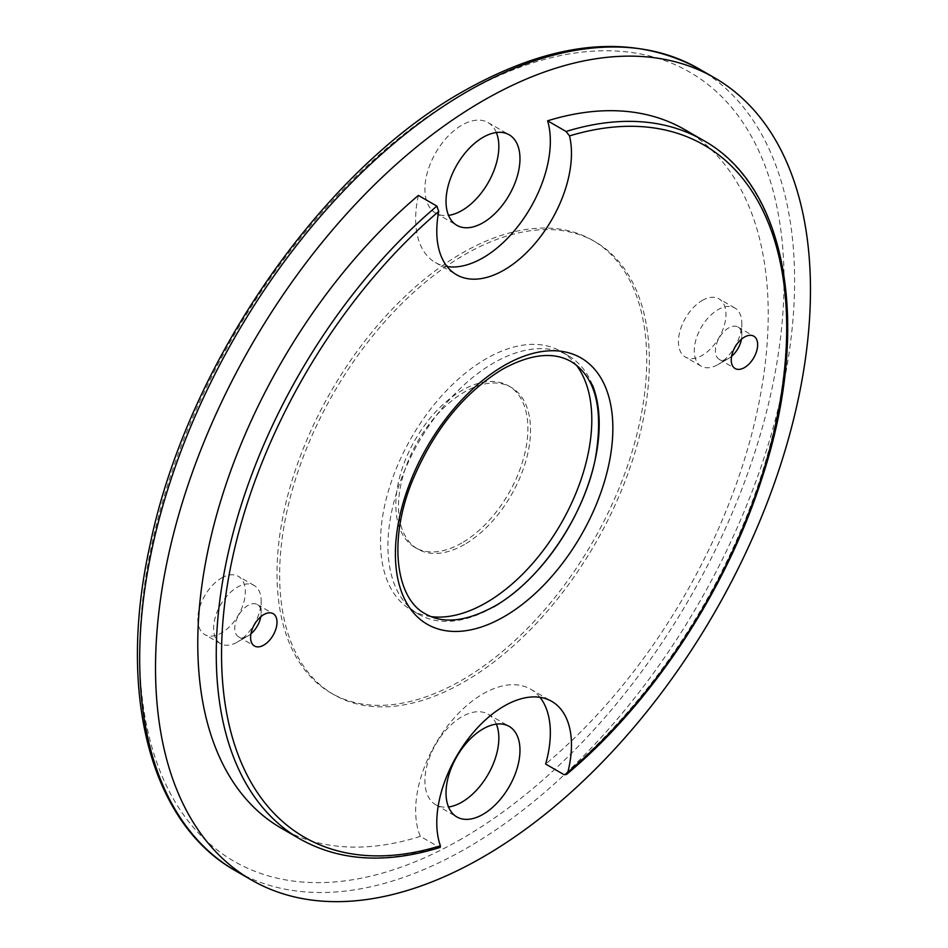 <?xml version="1.0" encoding="UTF-8"?>
<svg xmlns="http://www.w3.org/2000/svg" width="948" height="948" viewBox="0 0 948 948"><rect width="100%" height="100%" fill="white"/><g stroke="black" fill="none" stroke-linecap="round" stroke-linejoin="round"><path stroke-width="0.71" stroke-dasharray="4.74 3.56" d="M731.583 356.329A18.676 10.784 -60 0 1 728.597 358.451L718.039 364.542A33.618 19.41 -60 0 1 701.236 366.212A33.618 19.41 -60 0 1 696.081 339.277A33.618 19.41 -60 0 1 718.039 309.652A33.618 19.41 -60 0 1 734.842 307.993A33.618 19.41 -60 0 1 741.81 323.375A33.618 19.41 -60 0 1 718.039 364.542L728.597 358.451A18.676 10.784 -60 0 1 719.259 359.375A18.676 10.784 -60 0 1 716.404 344.408A18.676 10.784 -60 0 1 728.597 327.949A18.676 10.784 -60 0 1 737.935 327.024A18.676 10.784 -60 0 1 741.81 335.58A18.676 10.784 -60 0 1 741.466 339.218M250.936 633.833A18.676 10.784 -60 0 1 247.961 635.942L237.391 642.045A33.618 19.41 -60 0 1 220.588 643.704A33.618 19.41 -60 0 1 215.433 616.769A33.618 19.41 -60 0 1 237.391 587.156A33.618 19.41 -60 0 1 254.194 585.485A33.618 19.41 -60 0 1 261.162 600.878A33.618 19.41 -60 0 1 237.391 642.045L247.961 635.942A18.676 10.784 -60 0 1 238.623 636.866A18.676 10.784 -60 0 1 235.756 621.9A18.676 10.784 -60 0 1 247.961 605.452A18.676 10.784 -60 0 1 257.299 604.528A18.676 10.784 -60 0 1 261.162 613.072A18.676 10.784 -60 0 1 260.819 616.71M702.195 300.504A33.618 19.41 -60 0 1 718.999 298.845A33.618 19.41 -60 0 1 724.154 325.78A33.618 19.41 -60 0 1 702.195 355.393A33.618 19.41 -60 0 1 685.38 357.064A33.618 19.41 -60 0 1 680.237 330.129A33.618 19.41 -60 0 1 702.195 300.504M221.548 578.007A33.618 19.41 -60 0 1 238.351 576.337A33.618 19.41 -60 0 1 243.506 603.272A33.618 19.41 -60 0 1 221.548 632.897A33.618 19.41 -60 0 1 204.744 634.556A33.618 19.41 -60 0 1 199.59 607.621A33.618 19.41 -60 0 1 221.548 578.007M539.993 697.325A95.238 54.984 120 0 0 530.619 689.172A95.238 54.984 120 0 0 482.994 693.889A95.238 54.984 120 0 0 420.355 836.361L438.841 847.038A403.362 232.876 -60 0 1 299.805 838.885M440.204 847.394L438.841 847.038M464.508 544.46A93.366 53.906 -60 0 1 417.831 549.082A93.366 53.906 -60 0 1 403.516 474.273A93.366 53.906 -60 0 1 464.508 391.986A93.366 53.906 -60 0 1 511.197 387.365A93.366 53.906 -60 0 1 525.512 462.186A93.366 53.906 -60 0 1 464.508 544.46M461.866 542.943A93.366 53.906 -60 0 1 415.188 547.565A93.366 53.906 -60 0 1 400.874 472.744A93.366 53.906 -60 0 1 461.866 390.469A93.366 53.906 -60 0 1 508.555 385.836A93.366 53.906 -60 0 1 522.869 460.657A93.366 53.906 -60 0 1 461.866 542.943M461.866 253.234A261.435 150.945 -60 0 1 592.583 240.294A261.435 150.945 -60 0 1 632.66 449.779A261.435 150.945 -60 0 1 461.866 680.166A261.435 150.945 -60 0 1 331.148 693.106A261.435 150.945 -60 0 1 291.083 483.622A261.435 150.945 -60 0 1 461.866 253.234M464.508 254.763A261.435 150.945 -60 0 1 595.226 241.811A261.435 150.945 -60 0 1 635.302 451.307A261.435 150.945 -60 0 1 464.508 681.683A261.435 150.945 -60 0 1 333.791 694.635A261.435 150.945 -60 0 1 293.714 485.139A261.435 150.945 -60 0 1 464.508 254.763M493.564 606.981A149.393 86.256 -60 0 1 418.862 614.375A149.393 86.256 -60 0 1 395.968 494.666A149.393 86.256 -60 0 1 493.564 363.025A149.393 86.256 -60 0 1 568.255 355.619A149.393 86.256 -60 0 1 592.488 385.101M431.079 616.615A149.393 86.256 -60 0 1 411.468 610.109A149.393 86.256 -60 0 1 388.573 490.4A149.393 86.256 -60 0 1 486.17 358.747A149.393 86.256 -60 0 1 560.861 351.353A149.393 86.256 -60 0 1 576.301 365.075M496.349 132.53A52.282 30.194 120 0 0 488.019 122.576A52.282 30.194 120 0 0 461.866 125.16A52.282 30.194 120 0 0 427.714 171.233A52.282 30.194 120 0 0 435.724 213.134A52.282 30.194 120 0 0 448.523 215.374M496.349 724.13A52.282 30.194 120 0 0 488.019 714.164A52.282 30.194 120 0 0 461.866 716.759A52.282 30.194 120 0 0 427.714 762.832A52.282 30.194 120 0 0 435.724 804.734A52.282 30.194 120 0 0 448.523 806.973M420.355 836.361A403.362 232.876 -60 0 1 281.319 828.22M684.669 129.58A403.362 232.876 -60 0 1 756.954 412.38A403.362 232.876 -60 0 1 545.633 764.041M418.388 195.418A95.238 54.984 120 0 0 435.381 262.525A95.238 54.984 120 0 0 447.124 266.578M698.712 68.683A463.11 267.383 -60 0 1 769.693 439.777A463.11 267.383 -60 0 1 467.151 847.879A463.11 267.383 -60 0 1 235.59 870.821M461.866 838.731A455.644 263.07 -60 0 1 139.676 652.71A455.644 263.07 -60 0 1 461.866 94.67A455.644 263.07 -60 0 1 784.055 280.691A455.644 263.07 -60 0 1 461.866 838.731M703.155 140.257A403.362 232.876 -60 0 1 775.44 423.045A403.362 232.876 -60 0 1 564.119 774.706M741.81 335.58L741.81 323.375M261.162 613.072L261.162 600.878M734.842 307.993L718.999 298.845M254.194 585.485L238.351 576.337M417.831 549.082L415.188 547.565M595.226 241.811L592.583 240.294M568.255 355.619L560.861 351.353M488.019 122.576L509.135 134.77M488.019 714.164L509.135 726.369M257.299 604.528L273.142 613.676M737.935 327.024L753.779 336.173M719.259 359.375L735.115 368.523M238.623 636.866L254.467 646.015M435.724 804.734L456.853 816.927M435.724 213.134L456.853 225.328M418.862 614.375L411.468 610.109M333.791 694.635L331.148 693.106M511.197 387.365L508.555 385.836M435.381 262.525L456.509 274.73M530.619 689.172L551.748 701.366M220.588 643.704L204.744 634.556M701.236 366.212L685.38 357.064"/><path stroke-width="1.42" d="M741.466 339.218A18.676 10.784 -60 0 1 731.583 356.329M260.819 616.71A18.676 10.784 -60 0 1 250.936 633.833M539.993 697.325A95.238 54.984 120 0 1 545.633 764.041L564.119 774.706L566.56 774.409L567.852 772.193A95.238 54.984 120 0 0 551.748 701.366A95.238 54.984 120 0 0 504.123 706.082A95.238 54.984 120 0 0 440.393 845.77L440.204 847.394C386.393 864.09 339.597 861.258 299.805 838.885A403.362 232.876 -60 0 1 227.247 557.377A403.362 232.876 -60 0 1 436.874 206.095L418.388 195.418A403.362 232.876 -60 0 0 208.761 546.7A403.362 232.876 -60 0 0 281.319 828.22L299.805 838.885M482.994 857.028A463.11 267.383 -60 0 1 251.445 879.969A463.11 267.383 -60 0 1 180.452 508.863A463.11 267.383 -60 0 1 482.994 100.761A463.11 267.383 -60 0 1 714.555 77.831A463.11 267.383 -60 0 1 785.537 448.925A463.11 267.383 -60 0 1 482.994 857.028M576.301 365.075A149.393 86.256 -60 0 1 578.304 487.201A149.393 86.256 -60 0 1 486.17 602.703A149.393 86.256 -60 0 1 431.079 616.615M592.488 385.101A149.393 86.256 -60 0 1 493.564 606.981M482.994 137.353A52.282 30.194 -60 0 1 509.135 134.77A52.282 30.194 -60 0 1 517.158 176.672A52.282 30.194 -60 0 1 482.994 222.744A52.282 30.194 -60 0 1 456.853 225.328A52.282 30.194 -60 0 1 448.842 183.438A52.282 30.194 -60 0 1 482.994 137.353M448.523 215.374A52.282 30.194 120 0 0 461.866 210.551A52.282 30.194 120 0 0 496.349 132.53M482.994 728.953A52.282 30.194 -60 0 1 509.135 726.369A52.282 30.194 -60 0 1 517.158 768.259A52.282 30.194 -60 0 1 482.994 814.344A52.282 30.194 -60 0 1 456.853 816.927A52.282 30.194 -60 0 1 448.842 775.026A52.282 30.194 -60 0 1 482.994 728.953M448.523 806.973A52.282 30.194 120 0 0 461.866 802.138A52.282 30.194 120 0 0 496.349 724.13M263.805 645.09A18.676 10.784 120 0 0 275.998 628.643A18.676 10.784 120 0 0 273.142 613.676A18.676 10.784 120 0 0 263.805 614.6A18.676 10.784 120 0 0 251.599 631.048A18.676 10.784 120 0 0 254.467 646.015A18.676 10.784 120 0 0 263.805 645.09M744.441 367.599A18.676 10.784 120 0 0 756.646 351.139A18.676 10.784 120 0 0 753.779 336.173A18.676 10.784 120 0 0 744.441 337.097A18.676 10.784 120 0 0 732.247 353.557A18.676 10.784 120 0 0 735.115 368.523A18.676 10.784 120 0 0 744.441 367.599M436.874 206.095L438.734 211.416A95.238 54.984 120 0 0 456.509 274.73A95.238 54.984 120 0 0 537.196 240.887A95.238 54.984 120 0 0 569.511 135.908L566.086 131.488A403.362 232.876 -60 0 1 703.155 140.257L684.669 129.58A403.362 232.876 -60 0 0 547.6 120.811L566.086 131.488M447.124 266.578A95.238 54.984 120 0 0 523.616 218.621A95.238 54.984 120 0 0 547.6 120.811M504.123 365.549A153.766 88.78 -60 0 1 612.858 428.318A153.766 88.78 -60 0 1 504.123 616.65A153.766 88.78 -60 0 1 395.399 553.869A153.766 88.78 -60 0 1 504.123 365.549M251.445 879.969L235.59 870.821A463.11 267.383 -60 0 1 164.608 499.714A463.11 267.383 -60 0 1 467.151 91.612A463.11 267.383 -60 0 1 698.712 68.683L714.555 77.831M567.852 772.193A399.618 230.72 120 0 0 786.698 328.944A399.618 230.72 120 0 0 569.511 135.908M438.734 211.416A399.618 230.72 120 0 0 221.548 655.222A399.618 230.72 120 0 0 440.393 845.77M502.44 369.258C530.465 353.948 553.395 351.412 571.217 361.638C595.747 376.842 603.793 409.157 595.344 458.595C584.098 516.577 539.791 581.065 494.335 606.317C466.309 621.615 443.38 624.163 425.557 613.925C396.205 599.1 387.779 541.249 412.131 481.43C433.331 430.605 463.43 393.219 502.44 369.258M235.59 870.821C149.737 822.734 117.042 692.644 150.08 544.709C186.969 365.395 321.182 170.865 463.418 91.245C553.62 40.385 632.055 32.86 698.712 68.683M566.56 774.409C651.43 703.748 725.587 591.576 761.54 479.522C811.808 329.169 788.25 187.04 703.155 140.257"/></g></svg>
